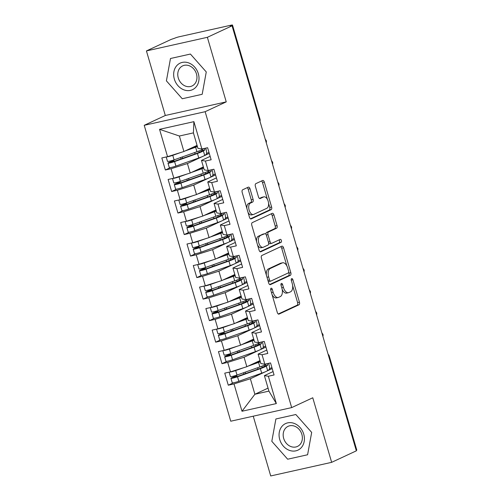 <?xml version="1.0" encoding="UTF-8"?>
<svg xmlns="http://www.w3.org/2000/svg" width="501" height="501" viewBox="0 0 501 501"><rect width="100%" height="100%" fill="white"/><g stroke="black" fill="none" stroke-linecap="round" stroke-linejoin="round"><path stroke-width="0.75" d="M271.085 288.213A1.547 0.839 77.4 0 0 270.74 290.054L277.303 312.492A2.211 1.202 77.4 0 0 278.894 314.14A2.211 1.202 77.4 0 0 279.026 314.089L298.953 304.808A2.211 1.202 77.4 0 0 299.448 302.184L292.885 279.74A1.547 0.839 77.4 0 0 291.77 278.587A1.547 0.839 77.4 0 0 291.676 278.619A1.547 0.839 77.4 0 0 291.332 280.46L292.183 283.366A7.077 3.845 77.4 0 1 290.618 291.776L288.952 292.546A7.077 3.845 77.4 0 1 288.52 292.697A7.077 3.845 77.4 0 1 283.434 287.436L282.583 284.537A1.547 0.839 77.4 0 0 281.474 283.384A1.547 0.839 77.4 0 0 281.38 283.416A1.547 0.839 77.4 0 0 281.036 285.257L281.888 288.163A7.077 3.845 77.4 0 1 280.316 296.567L278.656 297.344A7.077 3.845 77.4 0 1 278.224 297.494A7.077 3.845 77.4 0 1 273.139 292.233L272.287 289.327A1.547 0.839 77.4 0 0 271.179 288.181A1.547 0.839 77.4 0 0 271.085 288.213M249.993 188.771A2.211 1.202 77.4 0 0 248.402 187.13A2.211 1.202 77.4 0 0 248.264 187.174L242.678 189.779A2.211 1.202 77.4 0 0 242.183 192.409L249.473 217.334A2.211 1.202 77.4 0 0 251.064 218.975A2.211 1.202 77.4 0 0 251.201 218.931L271.129 209.65A2.211 1.202 77.4 0 0 271.617 207.019L264.328 182.095A2.211 1.202 77.4 0 0 262.737 180.454A2.211 1.202 77.4 0 0 262.605 180.498L255.848 183.642A2.211 1.202 77.4 0 0 255.36 186.272L258.478 196.937A2.211 1.202 77.4 0 0 260.069 198.584A2.211 1.202 77.4 0 0 260.207 198.534L263.557 196.974A5.918 3.213 77.4 0 1 263.914 196.849A5.918 3.213 77.4 0 1 268.26 201.584A5.918 3.213 77.4 0 1 266.858 208.278L253.738 214.39A5.918 3.213 77.4 0 1 253.374 214.509A5.918 3.213 77.4 0 1 249.035 209.781A5.918 3.213 77.4 0 1 250.437 203.087L252.623 202.066A2.211 1.202 77.4 0 0 253.111 199.442L249.993 188.771L248.145 189.184A2.211 1.202 77.4 0 0 247.181 187.681M253.243 416.187L270.715 475.95L331.649 462.335L356.349 450.831L232.063 25.808L230.216 26.221L232.019 25.382A3.382 0.338 -16.3 0 0 232.495 25.05A3.382 0.338 -16.3 0 0 230.942 25.213L179.245 36.761A3.382 0.338 -16.3 0 0 174.786 38.17L171.135 39.422L146.43 50.927L165.311 115.487L144.219 125.313L205.147 111.698L226.239 101.872L207.364 37.312L232.063 25.808M331.649 462.335L312.768 397.775L291.676 407.601L205.147 111.698M261.885 255.472A2.211 1.202 77.4 0 0 261.397 258.103L268.686 283.027A2.211 1.202 77.4 0 0 270.277 284.668A2.211 1.202 77.4 0 0 270.408 284.624L290.336 275.343A2.211 1.202 77.4 0 0 290.83 272.713L283.541 247.788A2.211 1.202 77.4 0 0 281.95 246.148A2.211 1.202 77.4 0 0 281.812 246.191L261.885 255.472M259.08 250.181L251.79 225.256A2.211 1.202 77.4 0 1 252.279 222.626L272.212 213.345A2.211 1.202 77.4 0 1 272.344 213.301A2.211 1.202 77.4 0 1 273.934 214.942L277.053 225.607A2.211 1.202 77.4 0 1 276.565 228.237L268.48 232.001A2.211 1.202 77.4 0 0 267.991 234.631L270.064 241.707A2.211 1.202 77.4 0 0 271.648 243.348A2.211 1.202 77.4 0 0 271.786 243.304L280.203 239.384A1.547 0.839 77.4 0 1 280.297 239.353A1.547 0.839 77.4 0 1 281.43 240.586A1.547 0.839 77.4 0 1 281.067 242.34L260.808 251.778A2.211 1.202 77.4 0 1 260.67 251.821A2.211 1.202 77.4 0 1 259.08 250.181M144.219 125.313L230.748 421.216L291.676 407.601M268.048 388.125L254.89 394.256L241.996 411.252L276.339 403.574L268.348 376.245L274.072 374.967L270.546 362.918L264.822 364.196L262.054 354.727L267.778 353.449L264.252 341.394L258.529 342.678L255.76 333.209L261.484 331.925L257.959 319.876L252.235 321.154L249.467 311.685L255.191 310.407L251.665 298.358L245.941 299.636L243.173 290.167L248.897 288.889L245.371 276.834L239.647 278.111L236.879 268.642L242.603 267.365L239.083 255.316L233.36 256.593L230.585 247.125L236.309 245.847L232.79 233.798L227.066 235.075L224.298 225.607L230.022 224.329L226.496 212.274L220.772 213.551L218.004 204.082L223.728 202.805L220.202 190.756L214.478 192.033L211.71 182.564L217.434 181.287L213.908 169.238L208.184 170.515L205.416 161.046L211.14 159.769L207.614 147.714L201.89 148.991L197.939 148.371L193.411 132.878L179.377 136.015L183.911 151.509L197.068 145.378M241.996 411.252L234.005 383.916L250.362 378.762L265.755 371.592M233.447 382.789L228.281 385.2L234.005 383.916M228.281 385.2L224.755 373.145L230.479 371.867L227.711 362.398L244.068 357.238L259.462 350.074M227.153 361.271L221.987 363.676L227.711 362.398M221.987 363.676L218.461 351.627L224.185 350.349L221.417 340.88L237.775 335.72L253.168 328.55M220.86 339.747L215.693 342.158L221.417 340.88M215.693 342.158L212.167 330.109L217.891 328.825L215.123 319.356L231.481 314.202L246.874 307.032M214.572 318.229L209.399 320.64L215.123 319.356M209.399 320.64L205.873 308.585L211.597 307.307L208.829 297.838L225.187 292.678L240.58 285.514M208.278 296.711L203.105 299.116L208.829 297.838M203.105 299.116L199.586 287.067L205.31 285.789L202.536 276.32L218.899 271.16L234.286 263.989M201.984 275.187L196.812 277.598L202.536 276.32M196.812 277.598L193.292 265.549L199.016 264.265L196.248 254.796L212.606 249.642L227.993 242.471M195.691 253.669L190.524 256.08L196.248 254.796M190.524 256.08L186.998 244.025L192.722 242.747L189.954 233.278L206.312 228.118L221.705 220.954M189.397 232.151L184.23 234.556L189.954 233.278M184.23 234.556L180.704 222.507L186.428 221.229L183.66 211.76L200.018 206.6L215.411 199.429M183.103 210.627L177.936 213.038L183.66 211.76M177.936 213.038L174.411 200.982L180.135 199.705L177.367 190.236L193.724 185.082L209.117 177.911M176.809 189.109L171.643 191.514L177.367 190.236M171.643 191.514L168.117 179.464L173.841 178.187L171.073 168.718L187.43 163.558L202.824 156.387M170.522 167.591L165.349 169.996L171.073 168.718M165.349 169.996L161.823 157.947L167.547 156.669L159.556 129.333L193.9 121.662L201.89 148.991M210.151 156.381L201.465 160.426L204.233 169.895L208.184 170.515M205.416 161.046L201.465 160.426M167.547 156.669L183.911 151.509M179.377 136.015L159.556 129.333M216.445 177.899L207.758 181.944L210.526 191.413L214.478 192.033M211.71 182.564L207.758 181.944M203.656 155.999L209.274 153.387M187.43 163.558L190.198 173.027L203.356 166.902M173.841 178.187L190.198 173.027M222.738 199.417L214.052 203.462L216.82 212.931L220.772 213.551M218.004 204.082L214.052 203.462M209.95 177.523L215.568 174.905M193.724 185.082L196.492 194.551L209.65 188.42M180.135 199.705L196.492 194.551M229.026 220.941L220.346 224.987L223.114 234.455L227.066 235.075M224.298 225.607L220.346 224.987M216.244 199.041L221.862 196.423M200.018 206.6L202.786 216.069L215.944 209.938M186.428 221.229L202.786 216.069M235.32 242.459L226.634 246.505L229.408 255.973L233.36 256.593M230.585 247.125L226.634 246.505M222.538 220.559L228.155 217.948M206.312 228.118L209.08 237.587L222.237 231.462M192.722 242.747L209.08 237.587M241.614 263.977L232.927 268.022L235.695 277.491L239.647 278.111M236.879 268.642L232.927 268.022M228.832 242.083L234.449 239.465M212.606 249.642L215.374 259.111L228.531 252.98M199.016 264.265L215.374 259.111M247.907 285.501L239.221 289.547L241.989 299.016L245.941 299.636M243.173 290.167L239.221 289.547M235.126 263.601L240.737 260.983M218.899 271.16L221.667 280.629L234.825 274.498M205.31 285.789L221.667 280.629M254.201 307.019L245.515 311.065L248.283 320.534L252.235 321.154M249.467 311.685L245.515 311.065M241.413 285.119L247.031 282.508M225.187 292.678L227.961 302.147L241.119 296.022M211.597 307.307L227.961 302.147M260.495 328.537L251.809 332.583L254.577 342.051L258.529 342.678M255.76 333.209L251.809 332.583M247.707 306.643L253.324 304.026M231.481 314.202L234.249 323.671L247.406 317.54M217.891 328.825L234.249 323.671M266.789 350.061L258.103 354.107L260.871 363.576L264.822 364.196M262.054 354.727L258.103 354.107M254.001 328.161L259.618 325.544M237.775 335.72L240.543 345.189L253.7 339.058M224.185 350.349L240.543 345.189M356.236 450.437L328.719 356.343M328.493 355.56A3.382 2.818 -115 0 1 328.794 356.305A3.382 0.338 163.7 0 0 329.263 355.979L356.781 450.073A3.382 0.338 163.7 0 1 356.305 450.405M273.076 371.579L264.396 375.625L268.924 391.118L276.339 403.574M268.348 376.245L264.396 375.625M260.295 349.685L265.912 347.068M244.068 357.238L246.836 366.707L259.994 360.582M230.479 371.867L246.836 366.707M207.364 37.312L146.43 50.927M275.894 418.968L271.811 441.318L287.662 459.21L307.595 454.758L311.678 432.407L295.828 414.515L275.894 418.968L295.828 414.515L311.678 432.407L307.595 454.758L287.662 459.21L271.811 441.318L275.894 418.968M165.311 115.487L226.239 101.872M182.251 98.747L202.185 94.294L206.268 71.944L190.418 54.052L170.484 58.504L166.401 80.855L182.251 98.747L166.401 80.855L170.484 58.504L190.418 54.052L206.268 71.944L202.185 94.294L182.251 98.747M250.362 378.762L254.89 394.256L268.924 391.118M266.588 371.203L272.206 368.586M193.9 121.662L193.411 132.878M322.393 334.712L322.469 334.681A3.382 0.338 -16.3 0 0 322.945 334.349A3.382 0.338 -16.3 0 0 322.938 334.349L321.817 332.745M316.1 313.194L316.175 313.156A3.382 0.338 -16.3 0 0 316.651 312.831A3.382 0.338 -16.3 0 0 316.651 312.824L315.524 311.227M309.806 291.67L309.881 291.638A3.382 0.338 -16.3 0 0 310.357 291.306L310.357 291.306A3.382 3.382 0 0 1 310.301 293.367M303.512 270.152L303.587 270.12A3.382 0.338 -16.3 0 0 304.063 269.788L304.063 269.788A3.382 3.382 0 0 1 304.013 271.849M297.225 248.634L297.293 248.596A3.382 0.338 -16.3 0 0 297.769 248.271A3.382 0.338 -16.3 0 0 297.769 248.264A3.382 3.382 0 0 1 297.719 250.325M290.931 227.11L291 227.078A3.382 0.338 -16.3 0 0 291.476 226.746L291.476 226.746A3.382 3.382 0 0 1 291.425 228.807M284.637 205.592L284.712 205.56A3.382 0.338 -16.3 0 0 285.182 205.228L285.182 205.228A3.382 3.382 0 0 1 285.132 207.289M278.343 184.074L278.418 184.036A3.382 0.338 -16.3 0 0 278.888 183.71A3.382 0.338 -16.3 0 0 278.888 183.704A3.382 3.382 0 0 1 278.838 185.765M272.049 162.549L272.124 162.518A3.382 0.338 -16.3 0 0 272.6 162.186L272.6 162.186A3.382 3.382 0 0 1 272.544 164.247M265.755 141.031L265.831 140.994A3.382 0.338 -16.3 0 0 266.307 140.668L266.307 140.668A3.382 3.382 0 0 1 266.25 142.729M272.099 294.694A7.077 3.845 77.4 0 0 276.377 297.901L278.224 297.494M282.201 289.503A7.077 3.845 77.4 0 0 286.672 293.11L288.52 292.697M278.268 313.995L297.112 305.222A2.211 1.202 77.4 0 0 297.6 302.591L292.622 285.583M286.898 266L281.694 248.202A2.211 1.202 77.4 0 0 280.729 246.699M269.651 284.53L288.495 275.757A2.211 1.202 77.4 0 0 288.983 273.126L288.695 272.149M269.557 279.984A1.547 0.839 77.4 0 0 270.672 281.13A1.547 0.839 77.4 0 0 270.765 281.099L288.257 272.951A1.547 0.839 77.4 0 0 288.601 271.11L287.706 268.048A7.077 3.845 77.4 0 0 282.614 262.793A7.077 3.845 77.4 0 0 282.182 262.937L270.227 268.511A7.077 3.845 77.4 0 0 268.661 276.921L269.557 279.984L267.903 280.353M268.167 281.261A1.547 0.839 77.4 0 0 268.824 281.543A1.547 0.839 77.4 0 0 268.918 281.512L270.571 281.142M282.614 262.793L280.773 263.207A7.077 3.845 77.4 0 0 280.335 263.351L282.182 262.937M266.369 275.112A7.077 3.845 77.4 0 1 268.379 268.924L280.335 263.351M266.012 234.405A2.211 1.202 77.4 0 1 266.638 232.414L274.717 228.65A2.211 1.202 77.4 0 0 275.206 226.02L272.087 215.355A2.211 1.202 77.4 0 0 271.122 213.852M268.642 243.06A2.211 1.202 77.4 0 0 269.807 243.762A2.211 1.202 77.4 0 0 269.939 243.718M260.044 251.684L279.22 242.753A1.547 0.839 77.4 0 0 279.664 241.476A1.547 0.839 77.4 0 0 278.994 239.941M260.094 235.908A5.918 3.213 77.4 0 0 258.691 242.603A5.918 3.213 77.4 0 0 263.038 247.331A5.918 3.213 77.4 0 0 263.401 247.206L268.022 245.058A2.211 1.202 77.4 0 0 268.511 242.428L266.444 235.351A2.211 1.202 77.4 0 0 264.854 233.71A2.211 1.202 77.4 0 0 264.716 233.754L258.247 236.322A5.918 3.213 77.4 0 0 256.587 241.664M257.545 244.92A5.918 3.213 77.4 0 0 261.19 247.745L263.038 247.331M263.15 234.105A2.211 1.202 77.4 0 0 263.006 234.124A2.211 1.202 77.4 0 0 262.868 234.167L264.716 233.754M258.247 236.322L262.868 234.167M246.893 208.497A5.918 3.213 77.4 0 1 248.59 203.5L250.776 202.479A2.211 1.202 77.4 0 0 251.264 199.855L248.145 189.184M248.033 212.393A5.918 3.213 77.4 0 0 251.533 214.923L253.374 214.509M263.914 196.849L262.073 197.262A5.918 3.213 77.4 0 0 261.71 197.388L263.557 196.974M259.449 198.44L261.71 197.388M267.415 199.385L262.48 182.508A2.211 1.202 77.4 0 0 261.516 181.005M250.444 218.837L269.281 210.063A2.211 1.202 77.4 0 0 269.77 207.433L268.555 203.274M265.079 364.803L265.092 365.83L263.614 366.801A11.266 1.121 163.7 0 1 258.904 368.83L236.046 376.952L233.742 377.485L236.541 376.126A0.902 0.482 77.4 0 0 236.76 375.155M267.553 363.582L267.791 365.135L266.313 366.106A14.197 1.409 163.7 0 1 260.376 368.661L237.518 376.783A4.509 0.451 163.7 0 1 232.996 378.092A4.509 0.451 163.7 0 1 230.93 378.311L232.251 382.827A4.509 0.451 -16.3 0 0 234.318 382.614A4.509 0.451 -16.3 0 0 238.839 381.305L261.697 373.176A14.197 1.409 -16.3 0 0 267.634 370.627L269.05 369.694A4.509 1.39 75.6 0 0 269.012 364.59L268.649 363.338M230.93 378.311A4.509 0.451 163.7 0 1 231.55 377.873L234.13 376.664A0.902 0.482 -102.6 0 0 234.38 375.894M232.833 371.128L234.85 370.49M266.757 363.764L265.806 364.384A14.197 1.409 163.7 0 1 259.869 366.939L237.017 375.061A4.509 0.451 163.7 0 1 232.495 376.37A4.509 0.451 163.7 0 1 230.422 376.589L229.132 372.168M229.283 372.137A4.509 0.451 -16.3 0 0 231.174 371.855A4.509 0.451 -16.3 0 0 235.695 370.546L243.699 367.703M251.214 364.672L257.076 362.586A11.266 1.121 -16.3 0 0 260.219 361.359M247.982 366.175L258.547 362.417A14.197 1.409 -16.3 0 0 260.338 361.76M271.911 367.584L269.494 368.705M258.792 343.279L258.798 344.312L257.32 345.283A11.266 1.121 163.7 0 1 252.61 347.306L229.752 355.434L227.448 355.967L230.247 354.608A0.902 0.482 77.4 0 0 230.466 353.637M261.259 342.064L261.497 343.617L260.019 344.588A14.197 1.409 163.7 0 1 254.082 347.137L231.23 355.265A4.509 0.451 163.7 0 1 226.702 356.574A4.509 0.451 163.7 0 1 224.636 356.787L225.957 361.309A4.509 0.451 -16.3 0 0 228.024 361.096A4.509 0.451 -16.3 0 0 232.552 359.787L255.404 351.658A14.197 1.409 -16.3 0 0 261.34 349.103L262.756 348.176A4.509 1.39 75.6 0 0 262.724 343.072L262.355 341.82M224.636 356.787A4.509 0.451 163.7 0 1 225.256 356.355L227.836 355.146A0.902 0.482 -102.6 0 0 228.093 354.376M226.54 349.604L228.556 348.972M260.464 342.246L259.518 342.866A14.197 1.409 163.7 0 1 253.581 345.421L230.723 353.543A4.509 0.451 163.7 0 1 226.201 354.852A4.509 0.451 163.7 0 1 224.135 355.065L222.839 350.65M222.989 350.619A4.509 0.451 -16.3 0 0 224.88 350.331A4.509 0.451 -16.3 0 0 229.402 349.022L237.405 346.178M244.92 343.154L250.782 341.068A11.266 1.121 -16.3 0 0 253.932 339.841M241.689 344.657L252.26 340.899A14.197 1.409 -16.3 0 0 254.045 340.242M265.618 346.059L263.2 347.187M252.498 321.761L252.504 322.794L251.026 323.759A11.266 1.121 163.7 0 1 246.317 325.788L223.459 333.91L221.154 334.449L223.953 333.084A0.902 0.482 77.4 0 0 224.172 332.113M254.965 320.546L255.203 322.099L253.725 323.064A14.197 1.409 163.7 0 1 247.788 325.619L224.936 333.747A4.509 0.451 163.7 0 1 220.415 335.056A4.509 0.451 163.7 0 1 218.342 335.269L219.663 339.791A4.509 0.451 -16.3 0 0 221.736 339.572A4.509 0.451 -16.3 0 0 226.258 338.263L249.11 330.14A14.197 1.409 -16.3 0 0 255.047 327.585L256.462 326.658A4.509 1.39 75.6 0 0 256.431 321.548L256.061 320.302M218.342 335.269A4.509 0.451 163.7 0 1 218.962 334.837L221.542 333.628A0.902 0.482 -102.6 0 0 221.799 332.852M220.246 328.086L222.262 327.447M254.17 320.721L253.224 321.341A14.197 1.409 163.7 0 1 247.287 323.897L224.429 332.025A4.509 0.451 163.7 0 1 219.908 333.334A4.509 0.451 163.7 0 1 217.841 333.547L216.545 329.126M216.695 329.094A4.509 0.451 -16.3 0 0 218.586 328.813A4.509 0.451 -16.3 0 0 223.108 327.504L231.111 324.661M238.626 321.629L244.488 319.544A11.266 1.121 -16.3 0 0 247.638 318.317M235.401 323.132L245.966 319.381A14.197 1.409 -16.3 0 0 247.751 318.717M259.324 324.542L256.907 325.669M246.204 300.243L246.21 301.27L244.732 302.241A11.266 1.121 163.7 0 1 240.023 304.264L217.171 312.392L214.86 312.925L217.659 311.566A0.902 0.482 77.4 0 0 217.879 310.595M248.678 299.022L248.909 300.575L247.431 301.546A14.197 1.409 163.7 0 1 241.495 304.101L218.643 312.223A4.509 0.451 163.7 0 1 214.121 313.532A4.509 0.451 163.7 0 1 212.048 313.751L213.37 318.267A4.509 0.451 -16.3 0 0 215.443 318.054A4.509 0.451 -16.3 0 0 219.964 316.745L242.816 308.616A14.197 1.409 -16.3 0 0 248.753 306.067L250.168 305.134A4.509 1.39 75.6 0 0 250.137 300.03L249.767 298.778M212.048 313.751A4.509 0.451 163.7 0 1 212.668 313.313L215.248 312.104A0.902 0.482 -102.6 0 0 215.505 311.334M213.952 306.568L215.969 305.929M247.876 299.203L246.93 299.823A14.197 1.409 163.7 0 1 240.994 302.379L218.135 310.501A4.509 0.451 163.7 0 1 213.614 311.81A4.509 0.451 163.7 0 1 211.547 312.029L210.257 307.608M210.401 307.576A4.509 0.451 -16.3 0 0 212.292 307.295A4.509 0.451 -16.3 0 0 216.814 305.986L224.817 303.136M232.332 300.112L238.2 298.026A11.266 1.121 -16.3 0 0 241.344 296.799M229.107 301.615L239.672 297.857A14.197 1.409 -16.3 0 0 241.463 297.199M253.03 303.024L250.613 304.145M239.91 278.719L239.923 279.752L238.445 280.717A11.266 1.121 163.7 0 1 233.729 282.746L210.877 290.874L208.566 291.407L211.366 290.048A0.902 0.482 77.4 0 0 211.585 289.071M242.384 277.504L242.616 279.057L241.138 280.028A14.197 1.409 163.7 0 1 235.201 282.577L212.349 290.705A4.509 0.451 163.7 0 1 207.827 292.014A4.509 0.451 163.7 0 1 205.754 292.227L207.076 296.749A4.509 0.451 -16.3 0 0 209.149 296.536A4.509 0.451 -16.3 0 0 213.67 295.227L236.522 287.098A14.197 1.409 -16.3 0 0 242.459 284.543L243.881 283.616A4.509 1.39 75.6 0 0 243.843 278.512L243.48 277.26M205.754 292.227A4.509 0.451 163.7 0 1 206.374 291.795L208.961 290.586A0.902 0.482 -102.6 0 0 209.211 289.816M207.658 285.044L209.675 284.411M241.582 277.679L240.637 278.305A14.197 1.409 163.7 0 1 234.7 280.854L211.848 288.983A4.509 0.451 163.7 0 1 207.32 290.292A4.509 0.451 163.7 0 1 205.253 290.505L203.963 286.09M204.107 286.052A4.509 0.451 -16.3 0 0 205.999 285.77A4.509 0.451 -16.3 0 0 210.526 284.462L218.524 281.618M226.045 278.594L231.907 276.508A11.266 1.121 -16.3 0 0 235.05 275.281M222.813 280.097L233.378 276.339A14.197 1.409 -16.3 0 0 235.169 275.682M246.736 281.499L244.325 282.627M279.74 439.546A14.648 12.212 -115 0 0 295.834 450.85A14.648 12.212 -115 0 0 303.744 434.179A14.648 12.212 -115 0 0 287.655 422.875A14.648 12.212 -115 0 0 279.74 439.546M283.685 438.413A11.091 9.243 -115 0 0 297.456 446.435A11.091 9.243 -115 0 0 301.859 434.354A11.091 9.243 -115 0 0 288.088 426.332A11.091 9.243 -115 0 0 283.685 438.413M174.335 79.083A14.648 12.212 -115 0 0 190.424 90.387A14.648 12.212 -115 0 0 198.34 73.722A14.648 12.212 -115 0 0 182.245 62.412A14.648 12.212 -115 0 0 174.335 79.083M178.275 77.949A11.091 9.243 -115 0 0 192.046 85.972A11.091 9.243 -115 0 0 196.448 73.891A11.091 9.243 -115 0 0 182.683 65.869A11.091 9.243 -115 0 0 178.275 77.949M233.616 257.201L233.629 258.228L232.151 259.199A11.266 1.121 163.7 0 1 227.435 261.228L204.583 269.35L202.272 269.889L205.072 268.523A0.902 0.482 77.4 0 0 205.297 267.553M236.09 255.986L236.322 257.539L234.844 258.503A14.197 1.409 163.7 0 1 228.913 261.059L206.055 269.187A4.509 0.451 163.7 0 1 201.534 270.496A4.509 0.451 163.7 0 1 199.467 270.709L200.788 275.224A4.509 0.451 -16.3 0 0 202.855 275.011A4.509 0.451 -16.3 0 0 207.376 273.703L230.235 265.58A14.197 1.409 -16.3 0 0 236.171 263.025L237.587 262.098A4.509 1.39 75.6 0 0 237.549 256.988L237.186 255.742M199.467 270.709A4.509 0.451 163.7 0 1 200.081 270.277L202.667 269.068A0.902 0.482 -102.6 0 0 202.918 268.292M201.371 263.526L203.387 262.887M235.288 256.161L234.343 256.781A14.197 1.409 163.7 0 1 228.406 259.336L205.554 267.465A4.509 0.451 163.7 0 1 201.033 268.774A4.509 0.451 163.7 0 1 198.96 268.987L197.67 264.566M197.814 264.534A4.509 0.451 -16.3 0 0 199.711 264.252A4.509 0.451 -16.3 0 0 204.233 262.944L212.23 260.1M219.751 257.069L225.613 254.984A11.266 1.121 -16.3 0 0 228.757 253.756M216.52 258.572L227.085 254.815A14.197 1.409 -16.3 0 0 228.876 254.157M240.442 259.981L238.031 261.109M227.322 235.683L227.335 236.71L225.857 237.681A11.266 1.121 163.7 0 1 221.141 239.703L198.29 247.832L195.985 248.364L198.784 247.006A0.902 0.482 77.4 0 0 199.003 246.035M229.796 234.462L230.034 236.015L228.556 236.986A14.197 1.409 163.7 0 1 222.619 239.541L199.761 247.663A4.509 0.451 163.7 0 1 195.24 248.972A4.509 0.451 163.7 0 1 193.173 249.185L194.494 253.706A4.509 0.451 -16.3 0 0 196.561 253.493A4.509 0.451 -16.3 0 0 201.083 252.185L223.941 244.056A14.197 1.409 -16.3 0 0 229.878 241.501L231.293 240.574A4.509 1.39 75.6 0 0 231.255 235.47L230.892 234.218M193.173 249.185A4.509 0.451 163.7 0 1 193.793 248.753L196.373 247.544A0.902 0.482 -102.6 0 0 196.624 246.774M195.077 242.002L197.093 241.369M229.001 234.643L228.049 235.263A14.197 1.409 163.7 0 1 222.112 237.818L199.26 245.941A4.509 0.451 163.7 0 1 194.739 247.25A4.509 0.451 163.7 0 1 192.666 247.469L191.376 243.048M191.52 243.016A4.509 0.451 -16.3 0 0 193.417 242.734A4.509 0.451 -16.3 0 0 197.939 241.426L205.942 238.576M213.457 235.551L219.319 233.466A11.266 1.121 -16.3 0 0 222.463 232.239M210.226 237.054L220.791 233.297A14.197 1.409 -16.3 0 0 222.582 232.639M234.155 238.463L231.738 239.584M221.029 214.159L221.041 215.192L219.563 216.156A11.266 1.121 163.7 0 1 214.854 218.185L191.996 226.314L189.691 226.847L192.49 225.488A0.902 0.482 77.4 0 0 192.71 224.511M223.502 212.944L223.74 214.497L222.262 215.461A14.197 1.409 163.7 0 1 216.326 218.016L193.467 226.145A4.509 0.451 163.7 0 1 188.946 227.454A4.509 0.451 163.7 0 1 186.879 227.667L188.201 232.188A4.509 0.451 -16.3 0 0 190.267 231.976A4.509 0.451 -16.3 0 0 194.789 230.667L217.647 222.538A14.197 1.409 -16.3 0 0 223.584 219.983L224.999 219.056A4.509 1.39 75.6 0 0 224.962 213.952L224.598 212.7M186.879 227.667A4.509 0.451 163.7 0 1 187.499 227.235L190.079 226.026A0.902 0.482 -102.6 0 0 190.33 225.25M188.783 220.484L190.8 219.851M222.707 213.119L221.755 213.745A14.197 1.409 163.7 0 1 215.818 216.294L192.966 224.423A4.509 0.451 163.7 0 1 188.445 225.732A4.509 0.451 163.7 0 1 186.372 225.945L185.082 221.53M185.232 221.492A4.509 0.451 -16.3 0 0 187.124 221.21A4.509 0.451 -16.3 0 0 191.645 219.901L199.649 217.058M207.163 214.027L213.025 211.948A11.266 1.121 -16.3 0 0 216.169 210.721M203.932 215.536L214.497 211.779A14.197 1.409 -16.3 0 0 216.288 211.121M227.861 216.939L225.444 218.067M214.735 192.641L214.747 193.668L213.269 194.638A11.266 1.121 163.7 0 1 208.56 196.668L185.702 204.79L183.397 205.322L186.197 203.963A0.902 0.482 77.4 0 0 186.416 202.993M217.209 191.426L217.447 192.973L215.969 193.943A14.197 1.409 163.7 0 1 210.032 196.498L187.18 204.627A4.509 0.451 163.7 0 1 182.652 205.936A4.509 0.451 163.7 0 1 180.585 206.149L181.907 210.664A4.509 0.451 -16.3 0 0 183.973 210.451A4.509 0.451 -16.3 0 0 188.501 209.142L211.353 201.02A14.197 1.409 -16.3 0 0 217.29 198.465L218.705 197.538A4.509 1.39 75.6 0 0 218.674 192.428L218.304 191.182M180.585 206.149A4.509 0.451 163.7 0 1 181.205 205.717L183.786 204.502A0.902 0.482 -102.6 0 0 184.042 203.732M182.489 198.966L184.506 198.327M216.413 191.601L215.468 192.221A14.197 1.409 163.7 0 1 209.531 194.776L186.673 202.905A4.509 0.451 163.7 0 1 182.151 204.214A4.509 0.451 163.7 0 1 180.084 204.427L178.788 200.005M178.938 199.974A4.509 0.451 -16.3 0 0 180.83 199.692A4.509 0.451 -16.3 0 0 185.351 198.383L193.355 195.54M200.87 192.509L206.731 190.424A11.266 1.121 -16.3 0 0 209.881 189.196M197.638 194.012L208.209 190.255A14.197 1.409 -16.3 0 0 209.994 189.597M221.567 195.421L219.15 196.549M208.447 171.117L208.454 172.15L206.976 173.121A11.266 1.121 163.7 0 1 202.266 175.143L179.408 183.272L177.103 183.804L179.903 182.445A0.902 0.482 77.4 0 0 180.122 181.475M210.915 169.902L211.153 171.455L209.675 172.425A14.197 1.409 163.7 0 1 203.738 174.981L180.886 183.103A4.509 0.451 163.7 0 1 176.365 184.412A4.509 0.451 163.7 0 1 174.292 184.625L175.613 189.146A4.509 0.451 -16.3 0 0 177.686 188.933A4.509 0.451 -16.3 0 0 182.207 187.625L205.059 179.496A14.197 1.409 -16.3 0 0 210.996 176.941L212.411 176.014A4.509 1.39 75.6 0 0 212.38 170.91L212.011 169.657M174.292 184.625A4.509 0.451 163.7 0 1 174.912 184.193L177.492 182.984A0.902 0.482 -102.6 0 0 177.749 182.214M176.195 177.442L178.212 176.809M210.119 170.083L209.174 170.703A14.197 1.409 163.7 0 1 203.237 173.258L180.379 181.381A4.509 0.451 163.7 0 1 175.857 182.69A4.509 0.451 163.7 0 1 173.791 182.903L172.494 178.488M172.645 178.456A4.509 0.451 -16.3 0 0 174.536 178.174A4.509 0.451 -16.3 0 0 179.057 176.866L187.061 174.016M194.576 170.991L200.438 168.906A11.266 1.121 -16.3 0 0 203.588 167.678M191.344 172.494L201.916 168.737A14.197 1.409 -16.3 0 0 203.7 168.079M215.273 173.903L212.856 175.024M202.154 149.599L202.16 150.632L200.682 151.596A11.266 1.121 163.7 0 1 195.972 153.625L173.121 161.754L170.81 162.286L173.609 160.921A0.902 0.482 77.4 0 0 173.828 159.951M204.627 148.384L204.859 149.937L203.381 150.901A14.197 1.409 163.7 0 1 197.444 153.456L174.592 161.585A4.509 0.451 163.7 0 1 170.071 162.894A4.509 0.451 163.7 0 1 167.998 163.107L169.319 167.628A4.509 0.451 -16.3 0 0 171.392 167.409A4.509 0.451 -16.3 0 0 175.914 166.1L198.765 157.978A14.197 1.409 -16.3 0 0 204.702 155.423L206.118 154.496A4.509 1.39 75.6 0 0 206.086 149.392L205.717 148.139M167.998 163.107A4.509 0.451 163.7 0 1 168.618 162.675L171.198 161.466A0.902 0.482 -102.6 0 0 171.455 160.689M169.902 155.924L171.918 155.291M203.826 148.559L202.88 149.185A14.197 1.409 163.7 0 1 196.943 151.734L174.085 159.863A4.509 0.451 163.7 0 1 169.563 161.172A4.509 0.451 163.7 0 1 167.497 161.385L166.207 156.97M166.351 156.932A4.509 0.451 -16.3 0 0 168.242 156.65A4.509 0.451 -16.3 0 0 172.764 155.341L180.767 152.498M188.282 149.467L194.15 147.382A11.266 1.121 -16.3 0 0 197.294 146.16M185.057 150.976L195.622 147.219A14.197 1.409 -16.3 0 0 197.413 146.555M208.98 152.379L206.562 153.506M259.462 119.514L232.019 25.382M259.681 120.259A3.382 2.818 -115 0 0 259.537 119.476A3.382 0.338 -16.3 0 0 260.013 119.144L232.495 25.05M322.613 335.457A3.382 2.818 -115 0 0 322.469 334.681A3.382 2.818 -115 0 0 322.193 334.035M316.319 313.939A3.382 2.818 -115 0 0 316.175 313.156A3.382 2.818 -115 0 0 315.899 312.511M310.025 292.415A3.382 2.818 -115 0 0 309.881 291.638A3.382 2.818 -115 0 0 309.612 290.993M303.731 270.897A3.382 2.818 -115 0 0 303.587 270.12A3.382 2.818 -115 0 0 303.318 269.475M297.437 249.379A3.382 2.818 -115 0 0 297.293 248.596A3.382 2.818 -115 0 0 297.024 247.951M291.15 227.855A3.382 2.818 -115 0 0 291 227.078A3.382 2.818 -115 0 0 290.73 226.433M284.856 206.337A3.382 2.818 -115 0 0 284.712 205.56A3.382 2.818 -115 0 0 284.436 204.915M278.562 184.819A3.382 2.818 -115 0 0 278.418 184.036A3.382 2.818 -115 0 0 278.143 183.391M272.268 163.295A3.382 2.818 -115 0 0 272.124 162.518A3.382 2.818 -115 0 0 271.849 161.873M265.975 141.777A3.382 2.818 -115 0 0 265.831 140.994A3.382 2.818 -115 0 0 265.561 140.355M271.486 292.603L273.139 292.233M280.955 284.9L282.583 284.537M281.781 287.806L283.434 287.436M291.25 280.103L292.885 279.74M297.6 302.591L299.448 302.184M297.112 305.222L298.953 304.808M270.659 289.691L272.287 289.327M281.694 248.202L283.541 247.788M288.983 273.126L290.83 272.713M288.495 275.757L290.336 275.343M268.379 268.924L270.227 268.511M267.008 277.291L268.661 276.921M272.087 215.355L273.934 214.942M275.206 226.02L277.053 225.607M274.717 228.65L276.565 228.237M266.638 232.414L268.48 232.001M266.325 235L267.991 234.631M268.411 242.077L270.064 241.707M279.22 242.753L281.067 242.34M251.264 199.855L253.111 199.442M250.776 202.479L252.623 202.066M248.59 203.5L250.437 203.087M262.48 182.508L264.328 182.095M269.77 207.433L271.617 207.019M269.281 210.063L271.129 209.65M236.541 376.126L234.13 376.664M267.791 365.135L265.092 365.83M267.634 370.627L266.313 366.106M265.806 364.384L265.693 364.002M259.869 366.939L258.547 362.417M237.017 375.061L235.695 370.546M243.937 374.147L243.53 372.75M262.186 367.54L261.798 366.225M261.697 373.176L260.376 368.661M238.839 381.305L237.518 376.783M258.021 369.143L257.608 367.74M256.193 362.899L256.055 362.417M245.609 373.552L245.202 372.155M230.247 354.608L227.836 355.146M261.497 343.617L258.798 344.312M261.34 349.103L260.019 344.588M259.518 342.866L259.405 342.477M253.581 345.421L252.26 340.899M230.723 353.543L229.402 349.022M237.643 352.629L237.236 351.226M255.892 346.022L255.51 344.707M255.404 351.658L254.082 347.137M232.552 359.787L231.23 355.265M251.727 347.619L251.314 346.222M249.899 341.381L249.761 340.899M239.315 352.034L238.908 350.637M223.953 333.084L221.542 333.628M255.203 322.099L252.504 322.794M255.047 327.585L253.725 323.064M253.224 321.341L253.111 320.959M247.287 323.897L245.966 319.381M224.429 332.025L223.108 327.504M231.349 331.111L230.942 329.708M249.598 324.498L249.216 323.183M249.11 330.14L247.788 325.619M226.258 338.263L224.936 333.747M245.434 326.101L245.027 324.704M243.611 319.857L243.467 319.375M233.021 330.516L232.614 329.113M217.659 311.566L215.248 312.104M248.909 300.575L246.21 301.27M248.753 306.067L247.431 301.546M246.93 299.823L246.818 299.441M240.994 302.379L239.672 297.857M218.135 310.501L216.814 305.986M225.055 309.587L224.648 308.19M243.304 302.98L242.922 301.665M242.816 308.616L241.495 304.101M219.964 316.745L218.643 312.223M239.14 304.583L238.733 303.18M237.317 298.339L237.173 297.857M226.728 308.992L226.32 307.595M211.366 290.048L208.961 290.586M242.616 279.057L239.923 279.752M242.459 284.543L241.138 280.028M240.637 278.305L240.524 277.917M234.7 280.854L233.378 276.339M211.848 288.983L210.526 284.462M218.768 288.069L218.355 286.666M237.011 281.462L236.629 280.147M236.522 287.098L235.201 282.577M213.67 295.227L212.349 290.705M232.846 283.059L232.439 281.662M231.024 276.821L230.88 276.339M220.434 287.474L220.027 286.077M205.072 268.523L202.667 269.068M236.322 257.539L233.629 258.228M236.171 263.025L234.844 258.503M234.343 256.781L234.23 256.399M228.406 259.336L227.085 254.815M205.554 267.465L204.233 262.944M212.474 266.545L212.061 265.148M230.717 259.938L230.335 258.622M230.235 265.58L228.913 261.059M207.376 273.703L206.055 269.187M226.552 261.541L226.145 260.138M224.73 255.297L224.586 254.815M214.146 265.956L213.733 264.553M198.784 247.006L196.373 247.544M230.034 236.015L227.335 236.71M229.878 241.501L228.556 236.986M228.049 235.263L227.936 234.881M222.112 237.818L220.791 233.297M199.26 245.941L197.939 241.426M206.18 245.027L205.773 243.63M224.429 238.42L224.041 237.105M223.941 244.056L222.619 239.541M201.083 252.185L199.761 247.663M220.265 240.023L219.851 238.62M218.436 233.779L218.298 233.297M207.852 244.432L207.439 243.035M192.49 225.488L190.079 226.026M223.74 214.497L221.041 215.192M223.584 219.983L222.262 215.461M221.755 213.745L221.642 213.357M215.818 216.294L214.497 211.779M192.966 224.423L191.645 219.901M199.886 223.509L199.479 222.106M218.135 216.895L217.747 215.587M217.647 222.538L216.326 218.016M194.789 230.667L193.467 226.145M213.971 218.499L213.558 217.102M212.142 212.261L212.004 211.779M201.559 222.914L201.151 221.511M186.197 203.963L183.786 204.502M217.447 192.973L214.747 193.668M217.29 198.465L215.969 193.943M215.468 192.221L215.355 191.839M209.531 194.776L208.209 190.255M186.673 202.905L185.351 198.383M193.593 201.984L193.186 200.588M211.842 195.377L211.46 194.062M211.353 201.02L210.032 196.498M188.501 209.142L187.18 204.627M207.677 196.981L207.264 195.578M205.848 190.737L205.711 190.255M195.265 201.396L194.858 199.993M179.903 182.445L177.492 182.984M211.153 171.455L208.454 172.15M210.996 176.941L209.675 172.425M209.174 170.703L209.061 170.321M203.237 173.258L201.916 168.737M180.379 181.381L179.057 176.866M187.299 180.466L186.892 179.07M205.548 173.86L205.166 172.544M205.059 179.496L203.738 174.981M182.207 187.625L180.886 183.103M201.383 175.456L200.976 174.06M199.561 169.219L199.417 168.737M188.971 179.872L188.564 178.475M173.609 160.921L171.198 161.466M204.859 149.937L202.16 150.632M204.702 155.423L203.381 150.901M202.88 149.185L202.767 148.797M196.943 151.734L195.622 147.219M174.085 159.863L172.764 155.341M181.005 158.949L180.598 157.546M199.254 152.335L198.872 151.026M198.765 157.978L197.444 153.456M175.914 166.1L174.592 161.585M195.089 153.939L194.682 152.542M193.267 147.701L193.123 147.213M182.677 158.354L182.27 156.951M322.888 336.409A3.382 3.382 0 0 0 322.945 334.349M329.263 355.979A3.382 3.382 0 0 0 328.111 354.27M316.594 314.891A3.382 3.382 0 0 0 316.651 312.831M309.23 289.703L310.357 291.306M302.942 268.185L304.063 269.788M296.648 246.667L297.769 248.264M290.355 225.143L291.476 226.746M284.061 203.625L285.182 205.228M277.767 182.107L278.888 183.704M271.473 160.583L272.6 162.186M259.963 121.204A3.382 3.382 0 0 0 260.013 119.144M265.179 139.065L266.307 140.668M268.824 281.543L270.672 281.13M269.807 243.762L271.648 243.348M263.006 234.124L264.854 233.71"/></g></svg>
